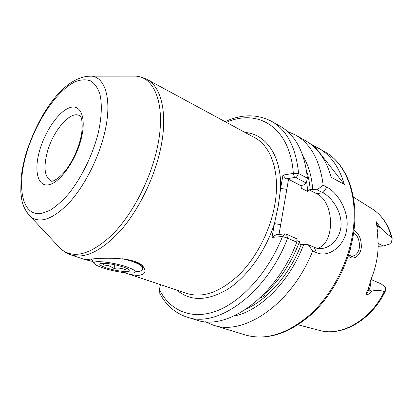 <?xml version="1.0" encoding="UTF-8"?>
<svg xmlns="http://www.w3.org/2000/svg" width="413" height="413" viewBox="0 0 413 413"><rect width="100%" height="100%" fill="white"/><g stroke="black" fill="none" stroke-linecap="round" stroke-linejoin="round"><path stroke-width="0.62" d="M92.992 261.481L85.269 259.689L89.936 259.183C102.243 257.645 137.343 256.695 143.476 267.051C146.61 271.888 144.901 274.66 138.36 275.363C134.545 275.409 129.894 274.516 124.406 272.678M135.252 272.079L137.457 271.852C142.366 270.949 143.822 268.801 141.824 265.42L141.54 265.136M353.962 230.32C359.155 233.484 361.592 239.334 361.272 247.872C360.688 251.532 359.295 254.325 357.095 256.246C353.895 258.719 350.942 258.574 348.236 255.812M348.458 255.126L352.397 256.359L355.655 254.867C357.653 253.164 358.907 250.706 359.413 247.501C359.754 240.686 357.839 235.673 353.678 232.462M260.443 297.597C263.318 297.159 264.893 295.76 265.156 293.4C279.926 280.06 291.371 262.838 299.502 241.739L300.055 244.419L303.772 244.3L308.258 244.749L316.435 248.161L319.301 248.595L322.269 248.456C332.367 247.124 341.675 235.869 341.066 222.875C340.58 209.912 331.5 197.285 322.935 192.794L317.132 189.789L312.724 189.469L309.048 189.81L316.539 193.651C334.644 201.704 335.459 243.489 317.39 248.373M265.177 292.832L265.156 293.4M350.993 246.205L350.844 248.012L349.202 252.72M272.028 237.372L276.225 234.661L284.825 233.934L286.493 234.207L296.973 238.869L296.766 242.183L287.624 238.156L282.477 236.525L272.028 237.372L274.444 223.609L278.29 205.746L280.628 188.385L282.957 175.117L293.318 173.398L298.584 173.553L307.391 178.189L306.25 183.026L296.111 177.76L294.474 177.507L285.941 178.875L288.548 179.299L300.741 185.551L301.289 188.22L307.783 191.529L309.048 189.81M370.1 281.986C370.735 284.624 370.347 287.262 368.938 289.911L366.047 295.089C365.975 293.581 366.661 291.754 368.102 289.611L371.096 279.08C374.219 271.537 376.31 263.861 377.379 256.055C378.411 248.254 378.38 240.805 377.286 233.712L376.863 225.601C376.036 223.485 375.799 222.132 376.15 221.554L377.632 226.283L380.425 227.708L376.15 221.554M378.122 246.303L383.264 245.998L390.992 243.618L392.247 238.802L391.426 237.083C387.848 234.858 384.183 231.729 380.425 227.708M353.595 233.02C349.161 263.38 332.935 294.608 311.619 314.226C288.79 333.936 266.736 340.864 245.451 335.005C265.977 340.828 287.706 333.88 310.648 314.159C332.037 294.412 348.427 262.797 352.878 232.214C358.489 194.972 345.846 163.243 324.742 151.71L309.549 143.301M318.495 148.138C330.658 155.097 339.269 167.193 344.334 184.42L331.2 177.28C326.275 159.883 317.773 147.73 305.692 140.818L295.543 135.015C310.767 143.827 319.977 160.543 323.167 185.169L326.889 187.135C338.149 192.876 349.553 212.05 346.75 229.236C344.483 246.571 328.268 258.048 316.534 252.689L312.667 250.996C291.996 303.958 243.737 336.373 213.284 325.15L205.101 321.681M287.407 131.427L295.543 135.015M296.87 240.572L299.502 241.739M366.047 295.089C368.231 294.624 370.162 293.302 371.834 291.119C376.388 290.06 380.538 290.236 384.286 291.635L385.727 290.339L385.329 286.968L381.018 283.829L370.946 279.456M159.934 293.643L159.403 289.59L160.456 284.65M317.132 189.789L323.167 185.169M303.023 156.191C308.465 165.154 311.696 176.243 312.724 189.469M300.741 185.551L303.875 184.905L306.25 183.026M296.111 177.76L298.584 173.553C296.018 147.668 287.087 130.296 271.79 121.437L280.236 126.264C295.631 135.18 304.68 152.49 307.391 178.189M312.667 250.996L308.258 244.749M303.772 244.3C289.823 281.702 259.854 311.201 233.846 316.105M296.766 242.183C275.951 297.03 226.835 331.334 196.428 319.987L187.125 317.138C174.978 313.064 165.814 305.042 159.63 293.07M288.548 179.299L279.002 234.429M294.474 177.507L293.318 173.398C290.194 126.998 257.769 108.232 226.381 122.367M285.941 178.875L282.957 175.117M159.403 289.59C169.8 310.431 191.09 320.297 216.231 311.097C241.29 301.893 268.202 272.544 282.477 236.525L284.825 233.934M286.798 189.397L280.628 188.385C281.516 155.613 265.745 133.879 245.11 132.501M280.69 224.662L274.444 223.609C265.523 251.347 247.232 276.684 227.831 289.177C207.295 301.201 190.326 301.511 176.924 290.117M314.381 146.057L344.334 184.42M136.213 271.46L140.234 271.062M126.332 268.171L125.655 269.932C122.057 268.161 118.185 267.67 114.029 268.46L108.924 265.709L103.312 264.893L103.792 263.251M123.342 267.041C126.667 268.176 128.722 269.188 129.501 270.066C132.258 272.905 116.58 271.377 106.399 267.887C99.822 265.574 98.16 264.057 101.412 263.344C107.122 263.071 114.432 264.305 123.342 267.041M126.636 266.875C113.57 262.291 92.677 259.937 94.04 263.102C94.494 264.47 97.592 266.111 103.333 268.042C113.973 271.62 130.26 274.103 134.23 272.704C136.925 271.594 134.395 269.648 126.636 266.875M91.763 259.581L91.345 259.09M122.449 258.765L131.246 261.057C139.537 264.041 143.089 266.359 141.896 268.011M141.633 265.229C140.012 264.005 136.548 262.611 131.246 261.057M136.259 262.663L137.142 262.446M114.886 264.759L114.029 268.46M126.079 268.063L125.655 269.932M128.67 259.736L128.546 260.283M39.297 151.685C44.583 132.046 58.145 111.918 69.338 107.808C80.597 103.389 86.694 117.576 81.113 139.171C75.698 160.729 60.061 182.536 49.023 184.714C37.898 187.223 33.871 171.349 39.297 151.685M80.101 115.96L79.296 115.511C70.009 110.545 52.441 131.577 47.067 152.96C43.406 167.936 44.718 177.249 51.005 180.904L51.883 181.183M124.396 272.678L187.203 293.529C202.995 298.3 220.212 292.115 238.843 274.981C256.246 257.893 270.169 230.898 274.748 205.024C280.556 173.062 271.418 146.264 254.635 137.658L146.873 79.337C161.808 86.854 168.287 115.103 160.125 150.771C153.646 179.614 138.185 210.625 120.405 230.79C101.479 251.058 84.985 259.106 70.912 254.924L85.269 259.689M85.589 76.374L91.521 76.137C106.027 77.422 112.548 101.629 104.195 134.607C97.995 159.666 83.968 186.728 68.956 202.984C52.962 219.21 40.2 223.81 30.681 216.773L26.793 212.287M97.974 134.127C101.66 118.247 102.269 104.241 99.884 94.03C97.788 87.969 94.783 83.622 90.87 80.984C86.544 79.368 81.702 79.461 76.348 81.268C57.056 89.389 34.862 122.986 25.869 155.701C16.665 188.421 22.431 216.526 41.424 213.495L49.916 210.362C56.034 206.536 62.28 201.007 68.656 193.769C81.289 178.065 92.357 155.608 97.974 134.127M57.04 244.868L61.176 249.276C73.973 259.219 90.896 254.465 111.949 235.012C131.685 215.349 149.743 181.271 156.878 149.573C166.558 107.803 155.835 77.603 136.094 76.106L130.043 76.111M391.426 237.083C387.869 224.078 381.354 214.615 371.876 208.704L353.337 197.032M301.232 244.475C289.895 273.989 268.218 298.971 246.788 308.733M385.51 290.783C371.814 319.946 342.067 337.08 319.259 330.333C340.771 336.853 370.208 320.581 384.286 291.635M306.513 170.677C308.423 176.501 309.657 182.882 310.204 189.82M307.783 191.529L306.632 181.421M301.092 185.334L301.289 188.22M286.493 234.207L287.624 238.156C266.535 293.622 217.321 328.454 187.125 317.138M326.889 187.135L322.935 192.794L316.539 193.651M316.534 252.689L314.247 247.402M368.102 289.611L371.834 291.119M378.122 243.489L383.264 245.998M376.863 225.601L377.632 226.283L377.993 228.503L377.162 232.829M79.998 115.836L79.296 115.511L80.788 117.049C81.371 116.523 83.844 126.863 80.328 139.635C77.892 148.886 74.123 157.529 69.017 165.567C63.318 175.179 53.628 182.283 51.083 181.101L51.728 181.188M352.397 256.359L351.639 256.396M146.873 79.337L141.592 77.154L136.094 76.106L91.521 76.137C63.37 75.543 37.33 116.048 25.327 156.011C23.149 164.116 21.703 171.896 20.986 179.356L20.82 192.102L21.538 198.163C22.405 205.091 25.456 211.296 30.681 216.773L61.176 249.276L65.703 252.57L70.912 254.924M324.742 151.71C346.677 163.827 359.145 195.953 353.621 232.87M245.451 335.005L213.284 325.15M271.79 121.437C257.165 113.885 241.61 113.967 225.111 121.68M319.259 330.333L298.057 324.814M392.118 238.275C388.618 224.873 381.87 215.018 371.876 208.704M322.269 248.456L319.791 248.611M143.476 267.051L141.824 265.42M139.945 271.114L137.457 271.852M141.05 264.754L141.829 265.42M128.794 269.457L129.501 270.066M94.04 263.102L91.443 259.08M136.202 262.642L137.039 262.4"/></g></svg>

